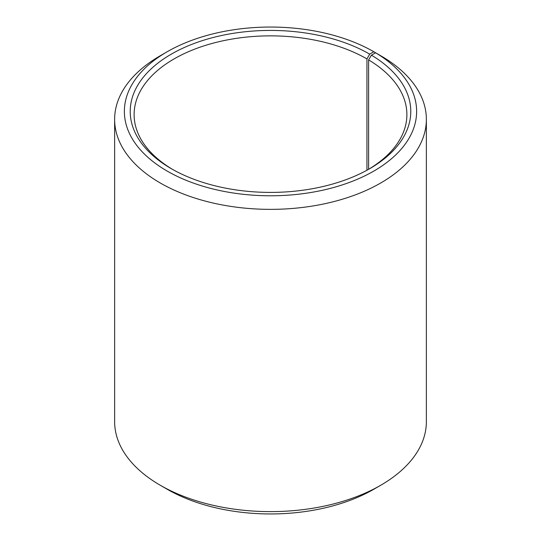 <?xml version="1.0" encoding="UTF-8"?>
<svg xmlns="http://www.w3.org/2000/svg" width="541" height="541" viewBox="0 0 541 541"><rect width="100%" height="100%" fill="white"/><g stroke="black" fill="none" stroke-linecap="round" stroke-linejoin="round"><path stroke-width="0.81" d="M375.616 52.808A146.124 84.369 180 0 1 372.621 171.761A146.124 84.369 180 0 1 166.574 170.726A146.124 84.369 180 0 1 167.169 51.76L160.285 55.737A155.869 89.989 180 0 0 114.631 119.372A155.869 89.989 180 0 0 270.5 209.36A155.869 89.989 180 0 0 426.369 119.372A155.869 89.989 180 0 0 382.622 56.859L375.616 52.808L371.41 55.155L368.61 59.902L368.61 169.299M368.61 59.902A136.386 78.743 180 0 1 406.886 114.597A136.386 78.743 180 0 1 368.299 169.482M172.701 169.482A136.386 78.743 180 0 1 134.114 114.597A136.386 78.743 180 0 1 218.307 41.853A136.386 78.743 180 0 1 366.94 58.922L366.94 170.232M426.369 119.372L426.369 421.628A155.869 89.989 180 0 1 380.715 485.263L373.831 489.24A146.124 84.369 180 0 1 167.169 489.24L160.285 485.263A155.869 89.989 180 0 1 114.631 421.628L114.631 119.372M380.715 485.263A155.869 89.989 180 0 1 160.285 485.263M380.715 55.757L373.831 51.76L369.692 54.147L366.94 58.922M167.169 51.76A146.124 84.369 180 0 1 373.831 51.76M371.41 55.155A140.281 80.994 180 0 1 369.699 168.684A140.281 80.994 180 0 1 171.301 168.684A140.281 80.994 180 0 1 171.308 54.147A140.281 80.994 180 0 1 369.692 54.147"/></g></svg>
